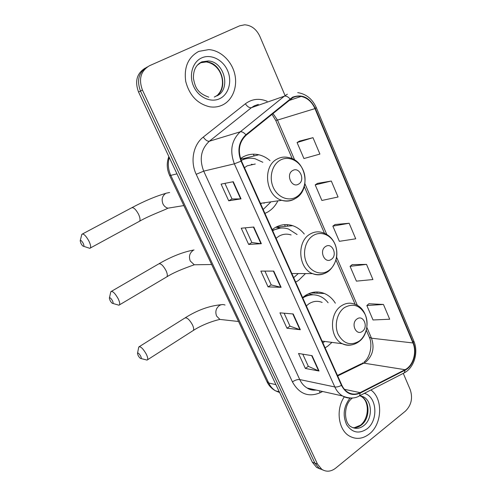 <?xml version="1.0" encoding="UTF-8"?>
<svg xmlns="http://www.w3.org/2000/svg" width="496" height="496" viewBox="0 0 496 496"><rect width="100%" height="100%" fill="white"/><g stroke="black" fill="none" stroke-linecap="round" stroke-linejoin="round"><path stroke-width="0.74" d="M335.352 303.205C332.531 298.666 328.898 295.436 324.446 293.514C317.905 290.916 311.476 291.623 305.158 295.635L302.616 297.588M325.103 347.82L327.732 346.183L331.936 342.383M304.277 234.031C301.066 230.014 297.209 227.236 292.714 225.699C286.564 223.739 280.606 224.434 274.852 227.769L272.192 229.629M295.672 282.075L298.412 280.531L305.486 273.581M270.035 160.648C266.668 157.709 262.942 155.756 258.856 154.783C253.394 153.562 248.167 154.256 243.189 156.86L240.517 158.54M264.938 213.423L267.809 211.997C271.957 209.51 275.237 205.958 277.636 201.345M145.371 68.02C136.859 73.203 134.583 81.201 138.545 92.027L312.344 462.229L316.609 467.412L320.28 469.03M147.343 66.917C138.787 72.118 136.499 80.16 140.48 91.047L314.904 463.159L319.182 468.367L322.871 469.991L319.182 468.367L314.904 463.159L140.48 91.047C136.499 80.16 138.787 72.118 147.343 66.917M253.369 154.194L254.144 155.936M284.586 224.651L285.343 226.356M314.47 292.107L314.923 293.117M317.316 293.217L316.764 291.964M287.655 226.151L286.979 224.626M198.784 51.386C188.164 57.207 183.811 67.22 185.721 81.418C189.398 95.362 197.365 103.819 209.622 106.776C214.272 107.52 218.618 106.907 222.654 104.941C232.773 99.969 237.869 86.49 234.658 73.65C231.514 60.797 220.422 50.319 208.766 49.606L198.784 51.386C188.164 57.207 183.811 67.22 185.721 81.418C189.398 95.362 197.365 103.819 209.622 106.776C214.272 107.52 218.618 106.907 222.654 104.941C232.773 99.969 237.869 86.49 234.658 73.65C231.514 60.797 220.422 50.319 208.766 49.606L198.784 51.386M344.311 396.868C335.612 409.243 338.272 429.778 349.302 435.996C356.01 439.723 362.688 439.053 369.322 433.981C382.335 424.123 383.228 398.524 370.896 389.986C383.228 398.524 382.335 424.123 369.322 433.981C362.688 439.053 356.01 439.723 349.302 435.996C338.272 429.778 335.612 409.243 344.311 396.868M292.696 97.7C295.349 96.36 298.164 95.939 301.134 96.435C307.309 97.774 311.916 101.835 314.966 108.618L412.957 342.953C417.093 352.247 413.112 365.856 405.027 369.7L360.127 392.634C355.998 394.655 351.974 394.574 348.062 392.404C345.371 390.792 343.275 388.356 341.787 385.088L241.447 160.946C237.584 150.536 239.159 141.955 246.171 135.203L292.696 97.7M292.497 97.235L245.892 134.769C238.7 141.689 237.088 150.486 241.05 161.157L341.44 385.349C345.997 393.805 352.265 396.378 360.251 393.08L405.139 370.128C413.428 366.184 417.502 352.247 413.261 342.717L315.32 108.432C309.709 97.476 302.101 93.744 292.497 97.235M383.458 304.463L366.842 305.524L373.029 319.97L389.701 319.232L383.458 304.463L368.919 303.744M366.525 264.387L350.064 266.327L356.407 281.139L372.93 279.539L366.525 264.387L352.21 264.628M312.988 137.671L297.079 142.538L303.93 158.546L319.914 154.07L312.988 137.671L299.46 141.118M331.309 181.034L315.202 184.878L321.879 200.471L338.055 196.999L331.309 181.034L317.502 183.359M349.147 223.256L332.859 226.126L339.363 241.323L355.719 238.805L349.147 223.256L335.079 224.514M284.853 95.083L259.873 36.394C256.469 29.19 251.41 25.327 244.702 24.8L239.642 25.817L149.525 65.714C140.783 70.872 138.421 78.988 142.439 90.055L317.49 464.095L321.78 469.321C326.312 472.136 330.937 471.752 335.643 468.174L405.424 411.134C411.376 405.213 412.97 398.052 410.211 389.645L403.279 373.37L404.296 372.849C414.11 367.765 418.698 352.414 413.875 341.211M319.04 371.014L305.369 368.454L298.524 353.487L312.089 355.669L319.04 371.014L318.606 370.884L311.68 355.601M261.361 243.703L248.657 244.429L241.242 228.21L253.803 227.032L261.361 243.703L260.964 243.697L253.425 227.069M241.037 198.853L228.712 200.799L221.086 184.121L233.263 181.703L241.037 198.853L240.653 198.89L232.897 181.778M300.34 329.735L286.967 328.216L279.942 312.846L293.192 313.968L300.34 329.735L299.913 329.648L292.795 313.931M281.12 287.314L268.069 286.886L260.853 271.101L273.773 271.101L281.12 287.314L280.711 287.265L273.383 271.101M268.069 286.886L271.188 284.878M264.907 271.101L271.207 284.915L280.711 287.265M286.967 328.216L290.005 326.139M284.103 313.199L290.017 326.176L299.913 329.648M228.712 200.799L232.01 198.939M224.905 183.365L232.016 198.958L240.653 198.89M248.657 244.429L251.869 242.494M245.185 227.838L251.875 242.519L260.964 243.697M305.369 368.454L308.32 366.321M302.783 354.175L308.345 366.364L318.606 370.884M332.859 226.126L335.184 224.434M315.202 184.878L317.614 183.284M297.079 142.538L299.578 141.05M350.064 266.327L352.315 264.548M366.842 305.524L369.018 303.657M80.96 243.443C81.983 245.291 82.869 246.245 83.619 246.307C84.14 246.022 83.985 244.999 83.154 243.238C81.629 240.653 80.637 239.866 80.191 240.864L80.96 243.443M80.265 240.554L81.828 234.317C83.427 233.312 85.758 235.507 88.827 240.889C90.483 244.311 91.01 246.667 90.421 247.963L89.881 248.347L88.424 247.87M298.573 184.109C305.691 180.389 299.603 166.228 292.696 170.537C285.46 174.245 291.704 188.542 298.573 184.109M263.915 203.279L264.839 202.703M255.279 163.996L247.194 165.831L244.472 167.71M263.184 209.504L270.469 202.356M262.849 162.279L255.111 158.757C250.282 157.66 245.663 158.236 241.242 160.481M245.21 158.918L241.149 160.245M260.698 203.943L261.752 203.143M252.941 164.529L251.398 164.281M240.672 158.999L242.246 158.615L245.625 158.807M110.062 300.464C111.116 302.368 112.04 303.36 112.834 303.434C113.317 303.186 113.181 302.269 112.425 300.681C110.862 298.065 109.839 297.228 109.362 298.177L110.062 300.464M109.418 297.91L110.819 291.691C112.493 290.761 114.911 293.037 118.067 298.524C119.561 301.599 120.044 303.707 119.505 304.848L118.997 305.214L117.645 304.823M331.204 259.458C337.987 255.428 332.184 241.924 325.599 246.512C318.711 250.536 324.663 264.163 331.204 259.458M291.096 234.961C286.812 233.542 282.677 234.007 278.684 236.35L276.086 238.322M293.688 277.642L298.288 273.544M297.104 234.54L288.498 229.009C283.061 227.261 277.785 227.825 272.676 230.708M280.221 228.141L272.478 230.262M292.714 225.699L275.844 227.199L280.835 228.079M138.124 355.465C139.221 357.418 140.182 358.441 141.007 358.54C141.453 358.323 141.335 357.498 140.647 356.066C139.047 353.419 138 352.538 137.497 353.425L138.124 355.465M137.535 353.208L138.768 346.983C140.517 346.14 143.015 348.508 146.264 354.094C147.616 356.86 148.05 358.751 147.56 359.761L147.089 360.102L145.855 359.786M362.34 331.347C368.807 327.044 363.264 314.154 356.99 318.99C350.424 323.293 356.103 336.3 362.34 331.347M322.164 302.436C317.632 300.576 313.187 301.053 308.828 303.856L306.342 305.908M322.908 342.928L324.731 341.44M328.135 302.783C325.835 299.795 323.082 297.606 319.87 296.224C314.086 293.905 308.388 294.481 302.777 297.953M313.143 294.816L308.419 295.077L303.806 296.602M308.593 293.737L313.218 294.816M138.545 92.027L142.439 90.055M312.344 462.229L317.49 464.095M169.279 157.492C167.617 163.525 168.119 169.483 170.779 175.373L176.96 173.842M169.576 175.355L170.779 175.373L268.696 382.993L275.931 384.667M266.935 381.641L268.696 382.993C270.357 386.458 272.676 389.087 275.646 390.885L279.626 392.541M322.381 292.776L322.679 293.44M405.027 369.7L363.853 363.146L366.023 361.807C372.837 355.508 374.666 347.64 371.51 338.204L366.879 327.453M337.689 375.943L363.853 363.146L361.038 363.921L337.466 375.435M314.966 108.618L277.487 120.082L272.936 113.404M341.44 385.349C338.904 386.694 336.691 387.227 334.812 386.948L234.36 163.835C229.524 150.877 231.496 140.194 240.269 131.806L284.326 96.181L287.376 94.197M258.342 104.396L254.349 105.803L251.422 107.682L209.343 141.236C200.992 149.116 199.107 159.08 203.707 171.132L299.745 379.558C301.512 383.321 303.986 386.148 307.167 388.033C309.981 389.651 312.97 390.321 316.132 390.042M289.993 98.871C287.959 96.652 286.068 95.759 284.326 96.181L251.422 107.682C249.426 108.016 247.399 106.721 245.346 103.794C252.03 98.859 259.296 98.028 267.146 101.302M322.623 391.499L319.914 392.844C308.295 397.513 299.131 393.861 292.429 381.883L196.205 174.307L203.707 171.132L234.36 163.835L241.05 161.157M352.16 398.009C348.769 398.406 345.557 397.718 342.538 395.957C339.227 393.96 336.654 390.96 334.812 386.948L299.745 379.558C297.557 379.328 295.12 380.103 292.429 381.883M360.251 393.08L359.519 395.82L358.534 396.316M196.205 174.307C190.018 161.467 193.242 144.702 203.267 137.088C205.418 140.07 207.446 141.453 209.343 141.236L240.269 131.806C241.918 131.483 243.796 132.469 245.892 134.769M405.139 370.128L404.296 372.849L359.519 395.82C354.919 398.703 349.258 398.753 342.538 395.957L307.167 388.033C309.634 389.757 312.629 390.433 316.157 390.048M413.261 342.717L413.726 340.864L316.33 107.657M297.705 92.622C306.137 93.93 312.337 98.915 316.293 107.57L315.32 108.432M203.267 137.088L245.346 103.794M319.616 390.823L319.914 392.844M360.127 392.634L344.422 389.317M412.957 342.953L371.51 338.204L369.322 337.218L366.302 330.218M357.393 305.443L336.604 257.226M326.771 234.422L304.928 183.737M294.698 160.01L277.487 120.082L275.733 120.404L271.944 114.21M275.683 120.28L292.28 158.745M369.105 336.722L369.322 337.218C372.645 344.236 370.462 357.089 364.151 361.968M214.867 96.695C229.301 90.439 222.506 62.428 206.293 61.926L200.186 62.837M216.665 95.982C231.316 89.863 224.583 61.492 208.221 60.971L201.55 62.112L197.16 65.336M219.833 98.605C228.799 94.296 232.339 81.239 227.552 70.5C222.896 59.706 210.85 53.68 201.686 57.902C192.454 61.963 188.616 75.466 193.676 86.447C198.598 97.495 210.943 103.075 219.833 98.605M173.333 207.291L167.884 208.184C165.707 207.533 164.071 206.113 162.967 203.918C161.268 199.33 162.266 195.765 165.955 193.242L169.632 192.491M138.768 221.656L139.63 221.185C140.405 219.821 140.027 217.465 138.489 214.123C135.557 208.897 133.145 206.851 131.266 208.004L82.578 233.914M296.348 196.993C304.265 192.386 307.396 179.93 303.149 170.196C299.026 160.4 288.368 155.577 280.29 160.134C272.143 164.542 268.776 177.401 273.24 187.327C277.593 197.327 288.486 201.748 296.348 196.993M260.419 203.329L281.771 200.297C286.8 201.587 291.493 200.899 295.845 198.233C311.128 189.652 306.286 160.394 288.622 157.585C284.636 156.593 280.829 157.071 277.202 159.018C262.161 166.228 265.509 195.97 281.771 200.297C286.304 201.711 290.588 201.264 294.624 198.946L294.798 198.846M166.21 277.19L166.966 276.743C167.667 275.528 167.319 273.414 165.924 270.407C162.899 265.075 160.406 262.961 158.453 264.052L111.482 291.307M198.865 264.709L194.265 264.777L190.266 261.001C188.629 256.556 189.59 253.022 193.149 250.393M328.464 270.735C336.015 265.806 338.997 253.456 334.943 244.168C331.006 234.813 320.844 230.671 313.143 235.563C305.381 240.312 302.176 253.065 306.435 262.527C310.583 272.062 320.968 275.801 328.464 270.735M291.84 273.513L312.517 273.618C318.054 275.491 323.243 274.809 328.085 271.572C333.318 267.716 336.598 259.811 336.741 256.203C337.1 252.445 336.672 248.794 335.457 245.247C332.983 238.886 328.792 234.707 322.871 232.711C318.432 231.192 314.135 231.675 309.988 234.162C296.503 241.589 298.245 268.472 312.517 273.618C316.281 275.168 320.025 275.218 323.758 273.773M223.615 319.827L219.895 319.418L216.609 316.082C215.028 311.773 215.952 308.258 219.387 305.548C221.235 304.432 223.119 304.265 225.048 305.034M192.715 330.838L193.366 330.423C193.992 329.344 193.676 327.447 192.411 324.737C189.286 319.312 186.719 317.111 184.698 318.128L139.339 346.623M359.129 341.155C366.339 335.935 369.185 323.69 365.31 314.824C360.164 305.331 353.226 302.907 344.497 307.557C337.094 312.61 334.044 325.252 338.111 334.279C343.517 343.796 350.529 346.09 359.129 341.155M322.09 341.099L342.333 343.74C348.18 346.109 353.691 345.421 358.868 341.676C371.151 333.12 369.142 309.045 355.099 304.364C350.405 302.399 345.805 302.907 341.291 305.889C329.053 313.509 329.741 338.173 342.333 343.74C345.303 345.222 348.378 345.613 351.559 344.912M352.681 427.62C355.768 428.023 358.689 427.149 361.441 424.998C370.314 418.45 370.134 400.706 361.15 396.36L359.724 395.715M352.489 397.984C342.823 404.649 344.057 423.807 351.28 426.913C355.471 429.189 359.643 428.761 363.804 425.624C372.694 419.046 372.515 401.233 363.512 396.874L359.774 395.69M350.002 398.121C343.585 406.503 342.482 415.4 346.692 424.805C352.284 432.822 359.061 434.174 367.04 428.848C378.708 420.236 376.917 396.434 364.331 393.353M243.028 158.658L258.856 154.783M310.688 292.944L324.446 293.514M316.609 467.412L321.78 469.321M168.851 156.575C166.489 162.868 166.755 169.167 169.632 175.479L267.158 382.106C269.099 385.975 271.926 388.901 275.646 390.885L279.267 391.766M363.14 362.75L362.514 363.159M301.134 96.435L288.56 100.682M355.148 304.383L336.003 260.028M324.452 233.263L304.296 186.583M208.766 97.148C196.379 92.721 195.17 86.285 193.434 78.585C193.167 70.283 195.982 64.703 201.884 61.839L208.221 60.971L206.293 61.926C222.487 64.79 226.734 85.839 218.073 94.438M215.518 96.441L214.315 97.073M165.676 193.397C155.682 196.261 144.503 200.973 132.141 207.533M83.619 246.307L89.881 248.347M183.836 205.573L167.884 208.184C164.846 210.068 149.68 215.357 139.63 221.185L90.421 247.963M194.041 249.959C183.216 251.925 171.61 256.475 159.222 263.605M112.834 303.434L118.997 305.214M211.656 264.517L194.265 264.777C189.813 266.445 176.285 270.903 166.966 276.743L119.505 304.848M221.377 304.711C209.517 305.741 197.513 310.074 185.361 317.713M141.007 358.54L147.089 360.102M238.551 321.495L219.895 319.418C212.889 320.949 202.064 324.793 193.366 330.423L147.56 359.761M359.885 395.634L363.512 396.874L361.15 396.36C369.607 401.14 369.272 418.016 360.728 425.004M354.336 427.726L360.456 425.221"/></g></svg>
